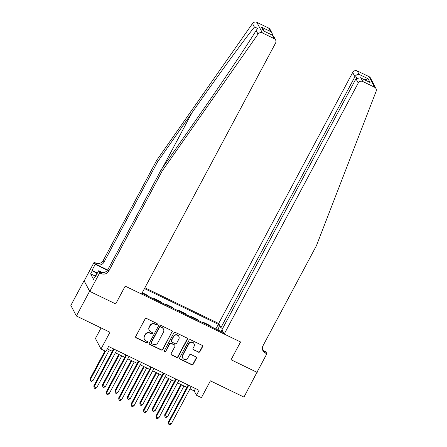 <?xml version="1.0" encoding="UTF-8"?>
<svg xmlns="http://www.w3.org/2000/svg" width="447" height="447" viewBox="0 0 447 447"><rect width="100%" height="100%" fill="white"/><g stroke="black" fill="none" stroke-linecap="round" stroke-linejoin="round"><path stroke-width="0.67" d="M157.266 324.505A0.782 0.749 152.4 0 0 156.942 323.494L146.571 318.471A1.117 1.067 152.4 0 0 145.079 318.968L135.754 336.429A1.117 1.067 152.4 0 0 136.212 337.876L146.582 342.894A0.782 0.749 152.4 0 0 147.639 341.854A0.782 0.749 152.4 0 0 147.309 341.536L145.968 340.888A3.565 3.42 152.4 0 1 144.504 336.273L145.281 334.814A3.565 3.42 152.4 0 1 150.058 333.222L151.404 333.87A0.782 0.749 152.4 0 0 152.455 332.831A0.782 0.749 152.4 0 0 152.125 332.512L150.784 331.864A3.565 3.42 152.4 0 1 149.32 327.249L150.097 325.796A3.565 3.42 152.4 0 1 154.874 324.204L156.221 324.852A0.782 0.749 152.4 0 0 157.266 324.505M149.281 330.417L149.13 330.132A3.565 3.42 152.4 0 1 149.169 326.964L149.946 325.505A3.565 3.42 152.4 0 1 154.729 323.913L156.07 324.567A0.782 0.749 152.4 0 0 157.182 323.678M135.681 337.273A1.117 1.067 152.4 0 0 136.061 337.586L146.437 342.609A0.782 0.749 152.4 0 0 147.549 341.72M144.465 339.435L144.314 339.15A3.565 3.42 152.4 0 1 144.353 335.982L145.13 334.529A3.565 3.42 152.4 0 1 149.913 332.937L151.254 333.585A0.782 0.749 152.4 0 0 152.366 332.697M198.418 352.169A1.117 1.067 152.4 0 0 199.915 351.672L202.53 346.777A1.117 1.067 152.4 0 0 202.072 345.33L190.551 339.759A1.117 1.067 152.4 0 0 189.059 340.256L179.733 357.717A1.117 1.067 152.4 0 0 180.191 359.159L191.713 364.735A1.117 1.067 152.4 0 0 193.205 364.238L196.367 358.321A1.117 1.067 152.4 0 0 195.909 356.874L190.975 354.488A1.117 1.067 152.4 0 0 189.483 354.985L187.913 357.924A2.984 2.861 152.4 0 1 182.661 358.041A2.984 2.861 152.4 0 1 182.694 355.393L188.83 343.899A2.984 2.861 152.4 0 1 194.082 343.782A2.984 2.861 152.4 0 1 194.054 346.425L193.031 348.342A1.117 1.067 152.4 0 0 193.49 349.783L198.267 351.884A1.117 1.067 152.4 0 0 199.764 351.387L202.379 346.486A1.117 1.067 152.4 0 0 202.452 345.648M89.579 291.282L115.689 303.921L125.188 286.13L141.548 294.048L275.575 43.035A3.408 3.269 152.4 0 0 274.173 38.626L262.395 32.922A3.408 3.269 152.4 0 0 258.042 34.095L162.205 170.977L108.777 271.038A5.677 5.442 -27.6 0 1 101.167 273.575L99.675 272.849L89.78 291.383L84.047 280.71L89.579 291.282L76.387 315.99L109.956 332.233L100.983 349.034L105.956 351.443L108.599 346.503L199.099 390.304L196.462 395.243L201.435 397.651L210.408 380.85L243.973 397.092L257.042 372.15M263.004 350.347L265.775 351.688L266.859 353.761L256.969 372.295L231.06 359.751L257.165 372.39M89.78 291.383L115.689 303.921L125.188 286.13L240.559 341.966L231.06 359.751L240.559 341.966L224.193 334.049L358.226 83.036L355.985 78.761L221.958 329.774L224.193 334.049M172.168 332.082A1.117 1.067 152.4 0 0 171.709 330.64L160.188 325.064A1.117 1.067 152.4 0 0 158.696 325.561L149.371 343.022A1.117 1.067 152.4 0 0 149.829 344.464L161.35 350.04A1.117 1.067 152.4 0 0 162.842 349.543L172.017 331.797A1.117 1.067 152.4 0 0 172.095 330.953M175.369 332.412L186.891 337.988A1.117 1.067 152.4 0 1 187.349 339.429L178.023 356.89A1.117 1.067 152.4 0 1 176.531 357.388L171.603 355.002A1.117 1.067 152.4 0 1 171.145 353.56L174.922 346.475A1.117 1.067 152.4 0 0 174.464 345.034L171.195 343.452A1.117 1.067 152.4 0 0 169.698 343.95L165.764 351.32A0.782 0.749 152.4 0 1 164.39 351.353A0.782 0.749 152.4 0 1 164.395 350.66L173.877 332.909A1.117 1.067 152.4 0 1 175.369 332.412M76.387 315.99L70.855 305.418L84.047 280.71M222.6 328.573L220.896 327.746L218.661 323.472L144.895 287.773M144.465 288.578L218.326 324.326L219.231 326.053L220.276 326.561M222.578 330.959L221.533 330.456L222.438 332.182L141.978 293.243M101.072 327.936L95.451 338.463L100.983 349.034M189.969 388.901L194.221 390.957L196.462 395.243M107.319 348.9L112.286 351.303M115.376 352.8L124.719 357.321M127.808 358.818L137.151 363.338M140.241 364.83L149.583 369.356M152.673 370.848L162.015 375.374M165.105 376.866L174.447 381.386M177.537 382.883L186.88 387.404M195.501 388.56L194.221 390.957M148.438 296.367L147.985 295.506L142.252 292.729M153.679 298.903L153.952 298.395L154.405 299.255M160.87 302.384L160.417 301.524L153.952 298.395M166.111 304.921L166.385 304.407L166.837 305.273M173.302 308.402L172.849 307.536L166.385 304.407M178.543 310.939L178.817 310.425L179.264 311.291M185.728 314.42L185.281 313.554L178.817 310.425M190.975 316.957L191.249 316.442L191.696 317.309M198.161 320.438L197.714 319.571L191.249 316.442M203.407 322.974L203.681 322.46L204.128 323.321M210.593 326.45L210.146 325.589L203.681 322.46M215.84 328.986L218.326 324.326M221.533 330.456L220.689 331.333M218.047 330.059L219.231 326.053M149.298 343.86A1.117 1.067 152.4 0 0 149.684 344.179L161.199 349.755A1.117 1.067 152.4 0 0 162.697 349.258L172.017 331.797M160.54 326.941A0.782 0.749 152.4 0 0 159.495 327.288L151.309 342.614A0.782 0.749 152.4 0 0 151.628 343.626L153.047 344.313A3.565 3.42 152.4 0 0 157.825 342.72L163.423 332.244A3.565 3.42 152.4 0 0 161.954 327.629L160.389 326.656A0.782 0.749 152.4 0 0 159.344 327.003L159.495 327.288M151.298 343.307L151.153 343.022A0.782 0.749 152.4 0 1 151.159 342.329L159.344 327.003M163.457 329.076L163.306 328.791A3.565 3.42 152.4 0 0 161.803 327.338L161.954 327.629M160.389 326.656L161.803 327.338M171.067 354.398A1.117 1.067 152.4 0 0 171.452 354.717L176.381 357.103A1.117 1.067 152.4 0 0 177.878 356.605L187.198 339.144A1.117 1.067 152.4 0 0 187.271 338.301M174.933 345.486L174.788 345.201A1.117 1.067 152.4 0 0 174.313 344.749L171.045 343.167A1.117 1.067 152.4 0 0 169.553 343.665L165.764 351.32M164.328 351.202A0.782 0.749 152.4 0 0 165.613 351.035M178.845 339.128A2.984 2.861 152.4 0 0 176.269 334.982A2.984 2.861 152.4 0 0 173.626 336.602L171.464 340.653A1.117 1.067 152.4 0 0 171.922 342.095L175.19 343.676A1.117 1.067 152.4 0 0 176.682 343.179L178.845 339.128M178.878 336.479L178.727 336.194A2.984 2.861 152.4 0 0 173.475 336.317L173.626 336.602M171.452 341.642L171.302 341.357A1.117 1.067 152.4 0 1 171.313 340.363L173.475 336.317M192.953 349.185A1.117 1.067 152.4 0 0 193.339 349.498L198.267 351.884M194.082 343.782L193.937 343.492A2.984 2.861 152.4 0 0 188.679 343.614L188.83 343.899M182.661 358.041L182.51 357.756A2.984 2.861 152.4 0 1 182.544 355.108L188.679 343.614M179.66 358.555A1.117 1.067 152.4 0 0 180.04 358.874L191.562 364.445A1.117 1.067 152.4 0 0 193.054 363.947L196.216 358.03A1.117 1.067 152.4 0 0 196.289 357.192M104.928 350.945L90.065 378.777L90.439 379.492L92.926 380.699L109.37 349.895M105.526 351.236L90.439 379.492L90.389 380.922L90.065 378.777M92.926 380.699L91.384 381.403L90.389 380.922M113.572 348.906L93.803 385.923L94.177 386.638L114.169 349.196M96.664 387.84L95.122 388.549L94.127 388.069L94.177 386.638L96.664 387.84L116.656 350.403M94.127 388.069L93.803 385.923M162.205 170.977L161.384 169.413L195.92 120.081C220.226 85.45 246.565 46.264 256.153 30.485L257.774 28.278L254.393 27.127C243.559 40.521 216.281 77.918 192.026 112.638L157.489 161.97L104.062 262.031A5.677 5.442 -27.6 0 1 96.451 264.563L95.63 262.998L94.138 262.277L84.243 280.805M157.489 161.97L156.668 160.406L103.24 260.467A5.677 5.442 -27.6 0 1 95.63 262.998M101.167 273.575L100.346 272.011A5.677 5.442 -27.6 0 0 107.956 269.474L161.384 169.413M274.173 38.626L272.385 35.212L263.339 30.832L261.378 27.088L270.429 31.469L268.641 28.055L256.857 22.35L262.395 32.922M254.393 27.127L252.505 23.518L156.668 160.406M99.675 272.849L98.591 270.781L95.345 276.855L95.105 276.402L95.49 276.587M95.194 276.056L90.635 273.849L93.524 279.364L95.105 276.402M90.635 273.849L92.216 270.882L91.976 270.429L95.222 264.35L94.138 262.277M98.591 270.781L102.218 272.536M107.649 269.982L96.451 264.563M107.448 270.267L95.222 264.35M252.505 23.518A3.408 3.269 -27.6 0 1 256.857 22.35M268.641 28.055A3.408 3.269 -27.6 0 1 270.077 29.435L272.122 33.346L272.625 35.274M91.976 270.429L97.379 273.044M97.234 273.313L92.216 270.882M272.385 35.212L273.564 36.101L275.609 40.012M263.339 30.832L272.793 35.352M261.378 27.088L263.071 28.971L264.25 31.217M270.429 31.469L272.122 33.346M372.938 82.729L376.011 88.601A3.408 3.269 152.4 0 0 374.575 87.215L369.038 76.644A3.408 3.269 -27.6 0 1 370.474 78.024L372.938 82.729M376.011 88.601A3.408 3.269 152.4 0 1 376.145 91.249L316.459 245.632L263.032 345.693A5.677 5.442 152.4 0 0 265.367 353.041L266.859 353.761M218.661 323.472L352.689 72.459A3.408 3.269 -27.6 0 1 357.254 70.939L359.042 74.353L368.093 78.733L370.055 82.477L361.003 78.096L362.791 81.516L374.575 87.215M357.254 70.939L369.038 76.644M220.896 327.746L354.924 76.733L352.689 72.459M362.791 81.516A3.408 3.269 152.4 0 0 358.226 83.036M262.635 349.917A5.677 5.442 152.4 0 0 264.551 351.476L265.367 353.041M359.042 74.353C357.416 74.191 356.041 74.984 354.924 76.733L356.974 77.728M368.093 78.733L364.881 79.918M370.055 82.477L360.399 77.75L355.985 78.761M361.003 78.096L360.399 77.75M118.718 354.415L102.497 384.794L102.871 385.51L105.358 386.711L121.802 355.913M119.315 354.706L102.871 385.51L102.816 386.94L102.497 384.794M105.358 386.711L103.81 387.42L102.816 386.94M131.15 360.433L114.929 390.812L115.304 391.527L117.79 392.729L134.234 361.925M131.748 360.723L115.304 391.527L115.248 392.958L114.929 390.812M117.79 392.729L116.242 393.438L115.248 392.958M143.582 366.451L127.361 396.83L127.736 397.545L130.222 398.746L146.666 367.942M144.18 366.741L127.736 397.545L127.68 398.975L127.361 396.83M130.222 398.746L128.675 399.456L127.68 398.975M126.004 354.924L106.235 391.941L106.609 392.656L126.602 355.214M109.096 393.857L107.554 394.567L106.559 394.086L106.609 392.656L109.096 393.857L129.088 356.415M106.559 394.086L106.235 391.941M138.43 360.941L118.667 397.959L119.042 398.668L139.034 361.232M121.528 399.875L119.986 400.585L118.991 400.104L119.042 398.668L121.528 399.875L141.52 362.433M118.991 400.104L118.667 397.959M150.862 366.959L131.1 403.971L131.474 404.686L151.466 367.25M133.96 405.893L132.418 406.602L131.424 406.116L131.474 404.686L133.96 405.893L153.952 368.451M131.424 406.116L131.1 403.971M156.014 372.468L139.794 402.842L140.168 403.557L142.654 404.764L159.098 373.96M156.612 372.759L140.168 403.557L140.112 404.993L139.794 402.842M142.654 404.764L141.107 405.474L140.112 404.993M163.295 372.971L143.532 409.988L143.906 410.704L163.898 373.262M146.392 411.905L144.85 412.615L143.856 412.134L143.906 410.704L146.392 411.905L166.385 374.469M143.856 412.134L143.532 409.988M94.39 277.743L96.429 273.737L97.016 273.726M96.837 274.056L96.429 273.737M168.446 378.48L152.226 408.86L152.6 409.575L155.087 410.782L171.531 379.978M169.044 378.771L152.6 409.575L152.544 411.005L152.226 408.86M155.087 410.782L153.539 411.486L152.544 411.005M180.879 384.498L164.658 414.877L165.032 415.593L167.519 416.794L183.963 385.996M181.476 384.789L165.032 415.593L164.977 417.023L164.658 414.877M167.519 416.794L165.971 417.504L164.977 417.023M175.727 378.989L155.964 416.006L156.338 416.721L176.33 379.279M158.825 417.923L157.283 418.632L156.288 418.152L156.338 416.721L158.825 417.923L178.817 380.486M156.288 418.152L155.964 416.006M188.159 385.007L168.396 422.024L168.77 422.739L188.763 385.297M171.257 423.94L169.715 424.65L168.72 424.169L168.77 422.739L171.257 423.94L191.249 386.499M168.72 424.169L168.396 422.024M154.729 323.913L154.874 324.204M149.946 325.505L150.097 325.796M149.169 326.964L149.32 327.249M151.254 333.585L151.404 333.87M149.913 332.937L150.058 333.222M145.13 334.529L145.281 334.814M144.353 335.982L144.504 336.273M146.437 342.609L146.582 342.894M136.061 337.586L136.212 337.876M156.07 324.567L156.221 324.852M162.697 349.258L162.842 349.543M161.199 349.755L161.35 350.04M149.684 344.179L149.829 344.464M151.159 342.329L151.309 342.614M187.198 339.144L187.349 339.429M177.878 356.605L178.023 356.89M176.381 357.103L176.531 357.388M171.452 354.717L171.603 355.002M174.313 344.749L174.464 345.034M171.045 343.167L171.195 343.452M169.553 343.665L169.698 343.95M171.313 340.363L171.464 340.653M193.339 349.498L193.49 349.783M182.544 355.108L182.694 355.393M196.216 358.03L196.367 358.321M193.054 363.947L193.205 364.238M191.562 364.445L191.713 364.735M180.04 358.874L180.191 359.159M202.379 346.486L202.53 346.777M199.764 351.387L199.915 351.672M192.026 112.638L162.758 167.457M104.062 262.031L103.24 260.467M107.956 269.474L108.777 271.038M258.042 34.095L256.153 30.485"/></g></svg>
